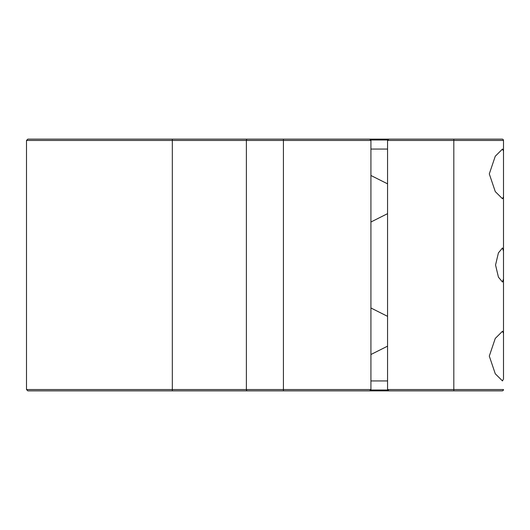 <?xml version="1.0" encoding="UTF-8"?>
<svg xmlns="http://www.w3.org/2000/svg" width="530" height="530" viewBox="0 0 530 530"><rect width="100%" height="100%" fill="white"/><g stroke="black" fill="none" stroke-linecap="round" stroke-linejoin="round"><path stroke-width="0.79" d="M370.921 390L387.642 390L387.562 389.55L453.812 389.55L453.812 140.45L387.562 140.45L387.642 139.999L370.921 139.999L370.921 390L369.675 390.875L283.418 390.875L453.812 390.875L27.825 390.875L26.5 389.55L27.825 390.875M370.921 139.999L369.675 139.125L371 140.45L283.418 140.45L283.418 139.125L172.316 139.125L502.175 139.125A1.325 1.325 0 0 1 503.5 140.45L503.5 151.136L502.493 149.062L495.265 156.237L489.296 173.906L495.278 191.602L502.493 198.75L503.5 196.676L503.5 151.136M503.5 251.174L502.493 247.974L498.412 252.883L495.55 265L498.425 277.144L502.493 282.026L503.5 278.826L503.5 196.676M503.5 333.324L502.493 331.25L495.265 338.425L489.296 356.094L495.278 373.789L502.493 380.938L503.5 378.864L503.5 278.826M387.562 149.062L371 149.062M371 380.938L387.562 380.938M387.562 183.844L371 175.523M371 221.977L387.562 213.656M387.562 316.344L371 308.023M371 354.477L387.562 346.156M503.5 378.864L503.5 356.094M503.5 306.406L503.5 271.883M503.5 260.879L503.5 223.594M503.5 173.906L503.5 140.45A1.325 1.325 0 0 0 502.175 139.125A1.325 1.325 0 0 1 503.5 140.45L453.812 140.45L453.812 139.125M388.887 139.125L387.562 140.45L387.562 389.55L388.887 390.875M27.825 139.125L26.5 140.45L26.5 389.55L172.316 389.55L172.316 140.45L26.5 140.45L27.825 139.125L172.316 139.125L172.316 140.45L246.384 140.45L246.384 389.55L371 389.55L369.675 390.875M453.812 390.875L502.175 390.875L453.812 390.875L453.812 389.55L503.5 389.55A1.325 1.325 0 0 1 502.175 390.875A1.325 1.325 0 0 0 503.5 389.55A1.325 1.325 0 0 1 502.175 390.875M283.418 139.125L369.675 139.125M247.371 139.125A1.325 0.987 90 0 0 246.384 140.45L283.418 140.45L283.418 390.875M172.316 390.875L172.316 389.55L246.384 389.55A1.325 0.987 90 0 0 247.371 390.875"/></g></svg>
